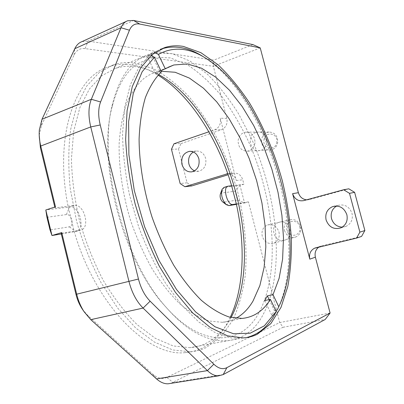 <?xml version="1.0" encoding="UTF-8"?>
<svg xmlns="http://www.w3.org/2000/svg" width="404" height="404" viewBox="0 0 404 404"><rect width="100%" height="100%" fill="white"/><g stroke="black" fill="none" stroke-linecap="round" stroke-linejoin="round"><path stroke-width="0.3" stroke-dasharray="2.02 1.52" d="M342.269 227.149L346.218 226.296C351.207 223.604 353.136 219.291 352.01 213.373C349.349 206.535 344.668 203.884 337.961 205.419L336.593 206.03M230.27 317.322C223.402 332.083 213.777 342.486 201.394 348.521C196.405 350.829 191.052 352.187 185.34 352.601C148.556 357.469 95.455 305.843 74.119 231.159L68.044 206.232C53.671 134.194 75.876 75.462 109.338 66.559C115.973 64.443 122.821 63.812 129.881 64.675C139.335 65.892 148.712 69.372 158.009 75.119M134.093 62.903L152.98 68.513C165.514 75.275 177.477 84.623 188.87 96.556C199.758 109.651 209.57 124.346 218.306 140.648C226.321 157.59 232.931 175.25 238.138 193.632C244.874 221.397 247.425 249.334 245.279 275.129C242.986 291.829 238.814 306.853 232.754 320.205L221.069 336.749L205.954 347.698C200.995 350.005 195.677 351.359 189.991 351.768L172.776 349.96L154.404 342.072L135.678 327.972L117.549 307.919L101.03 282.638C91.107 263.554 82.987 243.188 76.674 221.533L70.306 189.082C68.17 167.695 68.291 147.788 70.665 129.361L77.007 105.111L86.764 85.981L99.233 72.483L113.645 64.726C120.251 62.625 127.063 62.019 134.093 62.903M231.063 317.509C224.548 329.896 215.857 338.678 204.99 343.854C200.298 345.996 195.278 347.263 189.931 347.662L173.149 345.945L155.252 338.289L137.012 324.569C124.947 312.504 113.701 297.799 103.273 280.447C93.612 261.873 85.709 242.047 79.563 220.973C74.629 199.707 71.917 179.028 71.417 158.939L73.695 131.244L79.866 107.626L89.38 88.996L101.545 75.856L115.62 68.332C121.882 66.357 128.351 65.771 135.017 66.564C142.89 67.544 150.743 70.195 158.57 74.523M193.39 151.98L196.238 151.056C200.859 150.909 204.005 153.379 205.671 158.459C206.661 165.251 204.328 169.523 198.672 171.276L194.617 170.831M361.57 236.406L321.544 245.895L318.963 247.001M227.765 173.695C231.982 173.705 234.84 175.982 236.335 180.527L220.236 118.231C221.145 123.77 219.342 127.603 214.817 129.74L208.858 131.79M231.633 185.734L243.885 184.199L242.743 179.79C241.092 174.977 238.027 172.766 233.537 173.154L228.134 174.765M171.463 149.293L178.502 149.02L180.987 143.597L173.967 143.789M191.764 185.921L187.087 182.795L178.502 149.02M187.087 182.795L180.149 183.542M180.987 143.597L221.468 129.745C225.947 127.644 227.74 123.861 226.841 118.402L213.342 66.291L213.772 60.135L88.102 41.107L82.017 41.607M220.377 194.026L221.448 193.082L235.133 191.183L237.411 200.01L223.786 202.187L222.533 201.783M236.421 204.348L244.556 202.975L239.996 185.355L224.084 187.375M170.816 383.371L283.022 327.285L279.725 322.549L248.46 201.874L244.556 202.975L237.411 200.01M248.46 201.874L236.325 203.909M243.885 184.199L239.996 185.355L235.133 191.183M55.484 206.838L54.995 207.868L74.321 205.444C84.471 203.606 90.728 228.73 80.436 230.098L61.171 233.335M61.317 233.946L75.674 231.522C86.007 230.134 79.78 205.106 69.589 206.964L45.809 209.979M46.95 217.276L66.382 214.58C71.543 213.57 74.639 226.265 69.362 226.821L50 229.906M283.022 327.285L325.2 319.478M330.093 313.029L279.725 322.549L166.802 377.427C162.352 379.477 157.752 378.452 153.01 374.351L87.582 315.282L82.709 309.686M252.929 44.597L213.772 60.135M54.995 207.868L54.798 207.06M39.208 135.098L41.466 125.578L74.028 55.045C76.447 50.157 80.138 48.005 85.108 48.601L213.342 66.291L260.237 47.894M306.591 199.828L309.297 199.561L348.824 188.819M256.025 132.456C266.201 128.583 271.15 147.45 260.681 150.288C250.536 153.949 245.718 135.416 256.025 132.456M279.462 222.18C289.895 218.953 294.92 238.113 284.194 240.289C273.791 243.299 268.902 224.483 279.462 222.18M160.893 70.695L159.656 71.195L155.727 74.119L161.428 71.816M235.956 318.327C231.79 320.579 227.275 321.902 222.417 322.311L209.121 321.023C199.697 317.913 190.062 312.287 180.204 304.156C170.402 294.612 161.08 282.896 152.227 269.014C143.854 254.091 136.648 237.951 130.608 220.599C122.579 194.167 118.655 167.251 119.165 143.157C120.276 127.76 122.887 114.186 126.982 102.429C131.82 91.93 137.693 83.744 144.607 77.861L148.324 75.457L152.197 73.578L155.388 72.447L161.166 71.266M258.853 312.883C241.663 345.284 202.778 349.258 165.09 306.146C122.806 260.6 96.849 161.393 112.166 106.646C117.529 85.86 126.028 71.508 137.663 63.58L153.414 57.161L170.463 57.903L187.875 65.084C199.404 72.71 210.393 82.729 220.842 95.142C230.815 108.62 239.789 123.538 247.753 139.905C274.316 198.046 281.159 271.872 258.853 312.883M138.88 59.206C126.962 67.215 118.251 81.876 112.741 103.182C96.98 159.297 123.781 261.721 167.216 308.469C205.924 352.732 245.546 348.288 262.908 314.984C285.431 272.801 278.26 197.44 251.202 137.976L238.476 113.65C228.977 98.606 218.66 85.497 207.525 74.316L190.188 61.176L172.412 53.687L154.995 52.773L138.88 59.206M246.334 337.608L231.714 338.072L215.67 332.957L198.783 321.998L181.79 305.262L165.524 283.174C155.293 266.069 146.339 247.273 138.653 226.796L129.588 195.289C125.245 173.978 122.897 153.52 122.548 133.926L124.725 107.186L130.366 84.699L138.996 67.221L150.01 55.136L150.909 55.56M150.01 55.136L147.167 56.333L155.727 74.119M151.793 54.798L151.202 53.56L147.167 56.333M159.656 71.195L152.52 56.313M154.606 52.641L154.025 52.369L160.332 49.308M151.202 53.56L154.025 52.369M203.621 56.924L203.682 56.964C268.286 97.93 310.504 242.476 277.215 309.984M264.721 300.531L271.831 315.307L274.407 310.54L269.165 299.606M275.634 310.297L274.407 310.54M271.831 315.307L274.503 314.782M299.682 226.659C302.349 235.678 288.845 238.996 286.84 229.921C284.148 221.033 297.571 217.504 299.682 226.659M284.497 230.522C286.653 236.194 290.42 238.345 295.804 236.976C299.894 234.901 301.485 231.381 300.576 226.432C298.495 220.922 294.849 218.731 289.628 219.857C285.29 221.841 283.583 225.397 284.497 230.522M278.967 231.982C279.927 237.219 278.275 240.925 274.018 243.107C268.418 244.526 264.489 242.238 262.236 236.234C261.272 230.82 263.039 227.068 267.549 224.988C272.983 223.821 276.791 226.149 278.967 231.982M276.866 141.799C276.245 151.091 262.676 149.414 263.883 140.294C264.408 131.078 278.053 132.547 276.866 141.799M261.489 140.127C261.676 146.607 264.711 149.904 270.589 150.025C274.634 149.182 277.018 146.511 277.74 142.011C277.599 135.699 274.685 132.376 269.003 132.042C264.746 132.759 262.236 135.451 261.489 140.127M255 142.693C254.257 147.45 251.783 150.273 247.581 151.162C241.466 151.025 238.304 147.536 238.097 140.693C238.865 135.754 241.461 132.911 245.89 132.153C251.798 132.507 254.838 136.017 255 142.693M316.039 247.692L321.544 245.895M232.734 173.351L227.811 173.836M236.335 180.527L242.743 179.79M214.817 129.74L221.468 129.745M226.841 118.402L220.236 118.231M223.786 202.187L228.937 205.616M228.22 186.163L224.24 187.35L221.448 193.082M69.362 226.821L75.583 231.537L80.346 230.113M66.382 214.58L69.589 206.964L74.321 205.444M223.21 374.579L173.058 382.502L166.802 377.427M90.764 319.65L87.582 315.282M156.53 378.912L153.01 374.351M85.108 48.601L88.102 41.107L133.542 20.458M41.466 125.578L42.011 119.246M74.028 55.045L74.785 48.697M309.297 199.561L303.626 200.637M346.218 226.296L341.001 227.821M198.672 171.276L191.829 171.867M319.958 246.45L316.423 247.602M233.537 173.154L227.77 173.72M196.238 151.056L190.456 151.308M221.801 190.057L222.099 189.224M227.684 186.305L228.068 186.188M162.297 48.637L115.62 68.332M243.289 337.911L189.931 347.662M113.645 64.726L109.338 66.559M189.991 351.768L185.34 352.601M75.674 231.522L80.436 230.098M126.114 21.483L127.75 20.74M39.259 134.411L39.34 129.891M337.961 205.419L335.078 206.06M155.388 72.447L167.973 67.347M165.09 306.146L167.216 308.469M112.166 106.646L112.741 103.182M206.636 58.762L203.682 56.964M222.417 322.311L242.117 318.423M274.018 243.107L295.804 236.976M267.549 224.988L289.628 219.857M247.581 151.162L270.589 150.025M245.89 132.153L269.003 132.042"/><path stroke-width="0.61" d="M326.099 219.978C328.952 227.235 333.921 229.851 341.001 227.821C346.051 225.089 348.006 220.715 346.859 214.696C344.163 207.747 339.421 205.05 332.633 206.606C327.124 209.181 324.942 213.64 326.099 219.978M336.593 206.03C332.088 208.888 330.386 213.08 331.497 218.589C333.285 223.962 336.875 226.816 342.269 227.149M158.009 75.119C190.319 95.076 217.791 138.693 231.633 185.734L236.325 203.909C245.445 245.102 244.147 287.704 230.27 317.322M158.57 74.523C225.755 111.14 267.196 250.177 231.063 317.509M257.313 334.254L270.816 323.649L281.012 307.343L287.779 286.552C290.638 270.907 291.784 254.096 291.218 236.123C289.744 217.796 286.754 199.283 282.26 180.578C274.422 152.343 263.484 126.447 249.445 102.884C239.713 88.133 229.255 75.432 218.074 64.786L200.823 52.641L183.36 46.42C177.053 45.329 170.968 45.677 165.1 47.455L151.99 54.636L140.819 67.705L132.295 86.577L127.068 110.767L125.659 139.36C126.689 160.196 129.846 181.729 135.138 203.954C141.582 226.008 149.667 246.809 159.383 266.347L175.366 292.284L192.668 312.933L210.322 327.538L227.442 335.82L243.289 337.911C248.303 337.598 252.98 336.375 257.313 334.254M181.952 164.388C183.694 169.7 186.986 172.195 191.829 171.867C197.536 170.089 199.889 165.756 198.889 158.868C197.203 153.712 194.026 151.212 189.365 151.359C183.421 152.985 180.952 157.328 181.952 164.388M194.617 170.831C191.743 169.589 189.835 167.281 188.885 163.908C187.89 158.621 189.39 154.646 193.39 151.98M364.873 230.527L361.57 236.406L356.55 238.108L359.888 232.138L364.873 230.527L354.626 192.344L349.5 193.339L343.622 189.754L348.824 188.819L354.626 192.344M318.963 247.001C315.66 249.455 314.469 252.853 315.383 257.191L309.812 259.156C308.843 254.192 310.383 250.561 314.438 248.253L356.55 238.108M208.858 131.79L173.967 143.789L171.463 149.293L180.149 183.542L184.87 186.719L227.765 173.695M228.134 174.765L191.764 185.921L184.87 186.719M222.533 201.783L222.432 201.707C220.377 199.409 219.695 196.849 220.377 194.026L221.801 190.057M227.684 186.305L224.084 187.375L222.099 189.224C220.736 194.895 222.119 200.041 226.24 204.666L228.937 205.616L236.421 204.348M236.325 203.909L232.941 204.48C227.376 205.919 222.296 186.82 228.068 186.188L231.633 185.734M45.809 209.979L51.98 235.527L50 229.906L46.95 217.276L45.809 209.979L55.484 206.838L40.733 146.026L40.405 147.728L39.208 135.098M82.709 309.686L82.103 308.787C79.335 304.53 77.29 299.723 75.972 294.359L61.171 233.335L61.731 232.588L51.98 235.527L61.317 233.946M61.731 232.588L76.704 294.299C78.31 300.808 80.785 306.641 84.138 311.797L90.764 319.65L156.53 378.912L207.414 370.625L143.087 308.075C136.582 301.561 131.876 292.698 128.967 281.487L90.748 126.932C88.183 115.983 88.375 106.772 91.329 99.288L121.018 27.75C122.563 24.114 124.806 21.776 127.75 20.74L133.542 20.458L252.929 44.597L260.237 47.894L139.739 24.058C135.022 23.22 131.593 25.27 129.452 30.219L100.596 101.965C98.207 108.211 98.086 115.877 100.227 124.967L138.456 279.033C140.875 288.34 144.763 295.723 150.126 301.182L213.827 364.201C218.423 368.559 222.776 369.705 226.891 367.65L330.093 313.029L325.2 319.478L223.21 374.579L218.559 375.846C214.857 375.932 211.146 374.19 207.414 370.625L213.827 364.201M156.53 378.912C160.363 382.3 164.226 383.926 168.125 383.795L170.816 383.371M126.114 21.483L82.017 41.607C78.906 42.728 76.497 45.091 74.785 48.697L42.011 119.246L39.34 129.891C38.91 134.992 39.375 140.37 40.733 146.026L90.748 126.932L100.227 124.967M54.798 207.06L40.405 147.728M260.237 47.894L298.389 192.698C299.738 196.92 302.47 199.298 306.591 199.828M315.383 257.191L330.093 313.029M309.812 259.156L292.592 193.662L298.389 192.698M343.622 189.754L303.626 200.637C298.258 201.485 294.577 199.162 292.592 193.662M349.5 193.339L359.888 232.138M160.893 70.695L173.831 64.973L187.411 63.953L201.596 68.231L215.797 77.22L229.492 90.243L242.264 106.616L253.762 125.654L263.701 146.682L271.841 169.059L277.967 192.142L281.906 215.292L283.492 237.845L282.598 259.1L279.114 278.311L273.008 294.683L267.367 295.864L264.721 300.531L270.397 299.354L276.215 311.504L273.937 315.963C266.948 327.543 257.747 334.759 246.334 337.608M161.166 71.266L175.134 72.26L189.41 78.098L203.449 88.193L216.797 101.929L229.068 118.65L239.961 137.724L249.207 158.535L256.596 180.477L261.933 202.949L265.054 225.346L265.822 247.036L264.12 267.347L259.873 285.577L253.061 300.965C248.485 308.772 242.779 314.559 235.956 318.327M150.909 55.56L154.434 57.211L142.157 71.75L133.254 93.475L128.624 121.619L128.891 154.692L134.3 190.577L144.592 226.72L159.024 260.469L176.472 289.456L195.587 311.903L215.014 326.77L233.542 333.76L250.217 333.189L264.352 325.816L276.215 311.504M270.397 299.354C263.363 310.858 253.939 317.216 242.117 318.423L229.31 317.069C220.21 313.938 210.858 308.328 201.268 300.238C191.698 290.749 182.532 279.103 173.776 265.297C165.448 250.45 158.196 234.365 152.015 217.049C143.708 190.627 139.264 163.595 139.087 139.208C139.718 123.584 141.814 109.721 145.374 97.622C149.677 86.749 155.025 78.144 161.428 71.816L154.434 57.211M152.52 56.313L151.793 54.798M275.634 310.297L277.215 309.984L278.76 306.747C311.247 240.92 269.68 98.662 206.636 58.762C189.456 47.627 173.377 46.182 158.413 54.424L154.606 52.641M165.317 68.902L158.413 54.424M278.76 306.747L273.008 294.683M160.332 49.308C174.154 44.682 188.587 47.218 203.621 56.924M269.165 299.606L267.367 295.864M227.811 173.836L226.22 173.988M228.937 205.616L232.941 204.48M150.126 301.182L143.087 308.075L90.764 319.65M226.891 367.65L223.21 374.579M75.972 294.359L138.456 279.033M42.011 119.246L91.329 99.288L100.596 101.965M129.452 30.219L121.018 27.75L74.785 48.697M133.542 20.458L139.739 24.058M316.423 247.602L314.438 248.253M227.77 173.72L227.038 173.791M190.456 151.308L189.365 151.359M222.432 201.707L226.24 204.666M165.1 47.455L162.297 48.637M218.559 375.846L168.125 383.795M82.103 308.787L84.138 311.797M335.078 206.06L332.633 206.606M167.973 67.347L173.831 64.973M275.538 312.63L273.937 315.963"/></g></svg>
